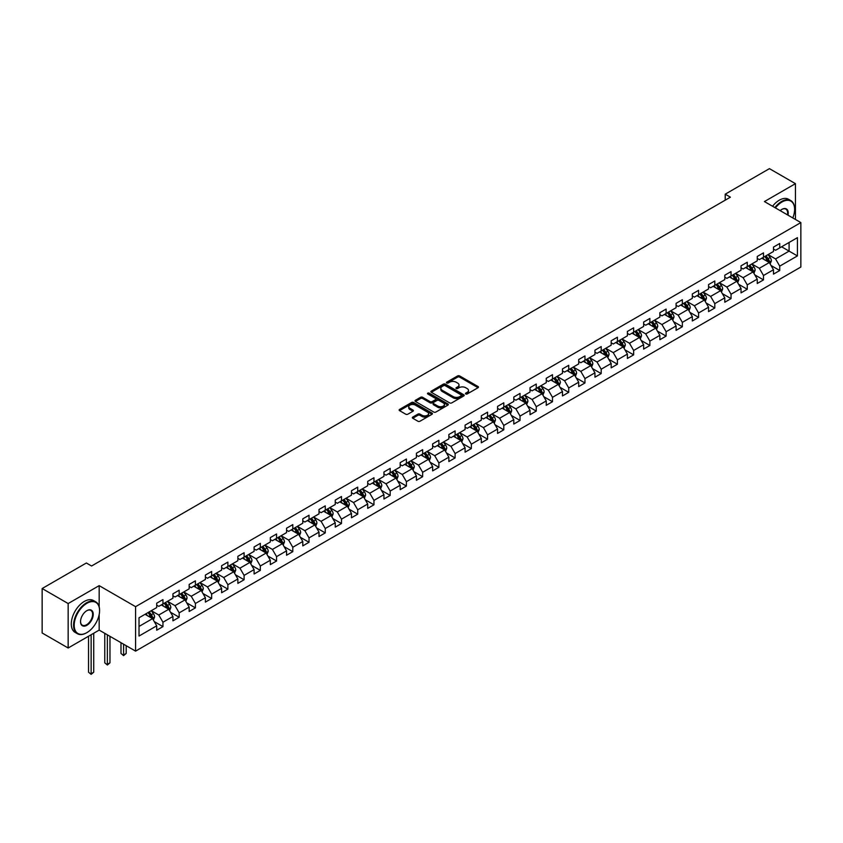 <?xml version="1.0" encoding="UTF-8"?>
<svg xmlns="http://www.w3.org/2000/svg" width="843" height="843" viewBox="0 0 843 843"><rect width="100%" height="100%" fill="white"/><g stroke="black" fill="none" stroke-linecap="round" stroke-linejoin="round"><path stroke-width="1.26" d="M465.747 393.976A1.012 0.58 0 0 0 467.18 393.976L478.034 387.717A1.444 0.832 0 0 0 478.455 387.127A1.444 0.832 0 0 0 478.034 386.537L459.646 375.925A1.444 0.832 0 0 0 457.601 375.925L446.748 382.185A1.012 0.58 0 0 0 448.181 383.017L449.582 382.206A4.626 2.666 0 0 1 456.126 382.206L457.654 383.091A4.626 2.666 0 0 1 459.014 384.977A4.626 2.666 0 0 1 457.654 386.863L456.253 387.675A1.012 0.58 0 0 0 457.686 388.497L459.087 387.685A4.626 2.666 0 0 1 465.621 387.685L467.148 388.57A4.626 2.666 0 0 1 468.508 390.457A4.626 2.666 0 0 1 467.148 392.343L465.747 393.154A1.012 0.58 0 0 0 465.747 393.976L465.747 393.154M412.775 417.074A1.444 0.832 0 0 0 412.343 417.664A1.444 0.832 0 0 0 412.775 418.254L417.928 421.237A1.444 0.832 0 0 0 419.972 421.237L432.016 414.282A1.444 0.832 0 0 0 432.448 413.692A1.444 0.832 0 0 0 432.016 413.102L413.639 402.49A1.444 0.832 0 0 0 411.595 402.49L399.54 409.445A1.444 0.832 0 0 0 399.118 410.035A1.444 0.832 0 0 0 399.54 410.625L405.778 414.219A1.444 0.832 0 0 0 407.812 414.219L412.975 411.247A1.444 0.832 0 0 0 413.397 410.657A1.444 0.832 0 0 0 412.975 410.067L409.888 408.275A3.867 2.234 0 0 1 408.75 406.705A3.867 2.234 0 0 1 411.142 404.64A3.867 2.234 0 0 1 415.346 405.125L427.454 412.111A3.867 2.234 0 0 1 428.581 413.692A3.867 2.234 0 0 1 426.2 415.747A3.867 2.234 0 0 1 421.985 415.262L419.972 414.103A1.444 0.832 0 0 0 417.928 414.103L412.775 417.074L412.775 418.254M99.168 585.643L68.157 603.546L42.15 588.53L42.15 632.988L68.157 648.004L99.168 630.1L135.586 651.123L135.586 606.675L99.168 585.643L99.168 606.749M795.444 219.454L795.444 183.658L764.432 201.561L800.85 222.584L135.586 606.675M795.444 183.658L769.427 168.642L725.212 194.175L725.212 200.181M42.15 588.53L86.365 562.998L91.571 566.001L730.407 197.178L725.212 194.175M449.688 402.901A1.444 0.832 0 0 0 451.732 402.901L463.787 395.936A1.444 0.832 0 0 0 464.208 395.356A1.444 0.832 0 0 0 463.787 394.766L445.399 384.145A1.444 0.832 0 0 0 443.355 384.145L431.31 391.11A1.444 0.832 0 0 0 430.878 391.7A1.444 0.832 0 0 0 431.31 392.29L449.688 402.901M428.191 394.197A1.012 0.58 0 0 1 429.213 394.345L447.886 405.125L435.852 412.069A1.444 0.832 0 0 1 433.808 412.069L415.43 401.458L420.583 398.497L420.583 397.295L415.43 400.277A1.444 0.832 0 0 0 414.998 400.868A1.444 0.832 0 0 0 415.43 401.458L415.43 400.277M420.583 398.497A1.444 0.832 0 0 1 422.628 398.497L422.628 397.295A1.444 0.832 0 0 0 420.583 397.295M422.628 397.295L430.078 401.605A1.444 0.832 0 0 0 432.122 401.605L435.546 399.624A1.444 0.832 0 0 0 435.968 399.034A1.444 0.832 0 0 0 435.546 398.444L427.78 393.966A1.012 0.58 0 0 1 429.213 393.144L447.907 403.934A1.444 0.832 0 0 1 448.328 404.524A1.444 0.832 0 0 1 447.907 405.114L447.907 403.934M135.586 651.123L800.85 267.031L800.85 222.584M154.258 621.597L162.952 626.612L162.952 622.229L172.931 616.465L172.931 620.848L179.18 617.245L179.18 612.861L189.169 607.097L189.169 611.481L195.407 607.877L195.407 603.493L205.397 597.719L205.397 602.102L211.635 598.498L211.635 594.115L221.625 588.351L221.625 592.734L227.873 589.131L227.873 584.747L237.863 578.983L237.863 583.367L244.101 579.763L244.101 575.379L254.091 569.605L254.091 573.999L260.329 570.384L260.329 566.001L270.318 560.237L270.318 564.62L276.567 561.016L276.567 556.633L286.557 550.869L286.557 555.252L292.795 551.649L292.795 547.265L302.785 541.491L302.785 545.885L309.023 542.281L309.023 537.887L319.012 532.123L319.012 536.506L325.261 532.902L325.261 528.519L335.251 522.755L335.251 527.138L341.489 523.535L341.489 519.151L351.478 513.387L351.478 517.771L357.717 514.167L357.717 509.783L367.706 504.009L367.706 508.392L373.955 504.788L373.955 500.405L383.944 494.641L383.944 499.024L390.183 495.421L390.183 491.037L400.172 485.273L400.172 489.657L406.41 486.053L406.41 481.669L416.4 475.895L416.4 480.289L422.649 476.685L422.649 472.291L432.638 466.527L432.638 470.91L438.876 467.307L438.876 462.923L448.866 457.159L448.866 461.542L455.104 457.939L455.104 453.555L465.094 447.791L465.094 452.175L471.342 448.571L471.342 444.187L481.321 438.413L481.321 442.796L487.57 439.192L487.57 434.809L497.56 429.045L497.56 433.428L503.798 429.825L503.798 425.441L513.787 419.677L513.787 424.061L520.036 420.457L520.036 416.073L530.015 410.299L530.015 414.693L536.264 411.078L536.264 406.695L546.253 400.931L546.253 405.314L552.492 401.711L552.492 397.327L562.481 391.563L562.481 395.947L568.719 392.343L568.719 387.959L578.709 382.185L578.709 386.579L584.958 382.975L584.958 378.581L594.947 372.817L594.947 377.2L601.185 373.597L601.185 369.213L611.175 363.449L611.175 367.833L617.413 364.229L617.413 359.845L627.403 354.081L627.403 358.465L633.651 354.861L633.651 350.477L643.641 344.703L643.641 349.086L649.879 345.482L649.879 341.099L659.869 335.335L659.869 339.718L666.107 336.115L666.107 331.731L676.097 325.967L676.097 330.351L682.345 326.747L682.345 322.363L692.335 316.589L692.335 320.983L698.573 317.379L698.573 312.985L708.563 307.221L708.563 311.604L714.801 308.001L714.801 303.617L724.79 297.853L724.79 302.237L731.039 298.633L731.039 294.249L741.029 288.485L741.029 292.869L747.267 289.265L747.267 284.881L757.256 279.107L757.256 283.49L763.495 279.887L763.495 275.503L773.484 269.739L773.484 274.123L779.733 270.519L779.733 266.135L797.415 255.924L797.415 237.663L789.09 242.468L789.09 251.119L797.415 255.924M162.952 626.612L156.703 630.216L156.703 625.833L139.021 636.043L139.021 617.782L156.703 607.571L156.703 603.188L162.952 599.584L162.952 603.967L172.931 598.203L172.931 593.82L179.18 590.216L179.18 594.6L189.169 588.835L189.169 584.441L195.407 580.838L195.407 585.232L205.397 579.457L205.397 575.074L211.635 571.47L211.635 575.853L221.625 570.089L221.625 565.706L227.873 562.102L227.873 566.485L237.863 560.721L237.863 556.338L244.101 552.723L244.101 557.118L254.091 551.343L254.091 546.959L260.329 543.356L260.329 547.739L270.318 541.975L270.318 537.592L276.567 533.988L276.567 538.371L286.557 532.607L286.557 528.224L292.795 524.62L292.795 529.004L302.785 523.229L302.785 518.845L309.023 515.242L309.023 519.625L319.012 513.861L319.012 509.478L325.261 505.874L325.261 510.257L335.251 504.493L335.251 500.11L341.489 496.506L341.489 500.89L351.478 495.126L351.478 490.731L357.717 487.128L357.717 491.522L367.706 485.747L367.706 481.364L373.955 477.76L373.955 482.143L383.944 476.379L383.944 471.996L390.183 468.392L390.183 472.775L400.172 467.011L400.172 462.628L406.41 459.024L406.41 463.408L416.4 457.633L416.4 453.249L422.649 449.646L422.649 454.029L432.638 448.265L432.638 443.882L438.876 440.278L438.876 444.661L448.866 438.897L448.866 434.514L455.104 430.91L455.104 435.294L465.094 429.53L465.094 425.135L471.342 421.532L471.342 425.915L481.321 420.151L481.321 415.768L487.57 412.164L487.57 416.547L497.56 410.783L497.56 406.4L503.798 402.796L503.798 407.18L513.787 401.416L513.787 397.032L520.036 393.418L520.036 397.812L530.015 392.037L530.015 387.654L536.264 384.05L536.264 388.433L546.253 382.669L546.253 378.286L552.492 374.682L552.492 379.065L562.481 373.301L562.481 368.918L568.719 365.314L568.719 369.698L578.709 363.923L578.709 359.539L584.958 355.936L584.958 360.319L594.947 354.555L594.947 350.172L601.185 346.568L601.185 350.951L611.175 345.187L611.175 340.804L617.413 337.2L617.413 341.584L627.403 335.82L627.403 331.425L633.651 327.822L633.651 332.216L643.641 326.441L643.641 322.058L649.879 318.454L649.879 322.837L659.869 317.073L659.869 312.69L666.107 309.086L666.107 313.47L676.097 307.706L676.097 303.322L682.345 299.718L682.345 304.102L692.335 298.327L692.335 293.944L698.573 290.34L698.573 294.723L708.563 288.959L708.563 284.576L714.801 280.972L714.801 285.356L724.79 279.591L724.79 275.208L731.039 271.604L731.039 275.988L741.029 270.224L741.029 265.83L747.267 262.226L747.267 266.609L757.256 260.845L757.256 256.462L763.495 252.858L763.495 257.241L773.484 251.477L773.484 247.094L779.733 243.49L779.733 247.874L797.415 237.663M161.287 604.926L168.769 609.257L158.79 615.021L151.297 610.701M156.703 605.169L158.79 606.37L162.952 603.967M158.79 615.021L162.952 622.229M168.769 609.257L172.931 616.465M177.515 595.558L185.007 599.879L175.017 605.653L167.525 601.322M172.931 595.801L175.017 597.002L179.18 594.6M175.017 605.653L179.18 612.861M185.007 599.879L189.169 607.097M193.742 586.191L201.235 590.511L191.245 596.275L183.753 591.955M189.169 586.433L191.245 587.634L195.407 585.232M191.245 596.275L195.407 603.493M201.235 590.511L205.397 597.719M209.97 576.812L217.462 581.143L207.483 586.907L199.991 582.587M205.397 577.055L207.483 578.256L211.635 575.853M207.483 586.907L211.635 594.115M217.462 581.143L221.625 588.351M226.209 567.444L233.701 571.775L223.711 577.539L216.219 573.208M221.625 567.687L223.711 568.888L227.873 566.485M223.711 577.539L227.873 584.747M233.701 571.775L237.863 578.983M242.436 558.077L249.928 562.397L239.939 568.171L232.447 563.841M237.863 558.319L239.939 559.52L244.101 557.118M239.939 568.171L244.101 575.379M249.928 562.397L254.091 569.605M258.664 548.709L266.156 553.029L256.167 558.793L248.685 554.473M254.091 548.941L256.167 550.142L260.329 547.739M256.167 558.793L260.329 566.001M266.156 553.029L270.318 560.237M274.902 539.33L282.394 543.661L272.405 549.425L264.913 545.105M270.318 539.573L272.405 540.774L276.567 538.371M272.405 549.425L276.567 556.633M282.394 543.661L286.557 550.869M291.13 529.962L298.622 534.283L288.633 540.057L281.14 535.726M286.557 530.205L288.633 531.406L292.795 529.004M288.633 540.057L292.795 547.265M298.622 534.283L302.785 541.491M307.358 520.595L314.85 524.915L304.86 530.679L297.368 526.359M302.785 520.826L304.86 522.028L309.023 519.625M304.86 530.679L309.023 537.887M314.85 524.915L319.012 532.123M323.596 511.216L331.088 515.547L321.099 521.311L313.607 516.991M319.012 511.459L321.099 512.66L325.261 510.257M321.099 521.311L325.261 528.519M331.088 515.547L335.251 522.755M339.824 501.848L347.316 506.179L337.326 511.943L329.834 507.612M335.251 502.091L337.326 503.292L341.489 500.89M337.326 511.943L341.489 519.151M347.316 506.179L351.478 513.387M356.052 492.481L363.544 496.801L353.554 502.565L346.062 498.245M351.478 492.723L353.554 493.924L357.717 491.522M353.554 502.565L357.717 509.783M363.544 496.801L367.706 504.009M372.29 483.102L379.782 487.433L369.792 493.197L362.3 488.877M367.706 483.345L369.792 484.546L373.955 482.143M369.792 493.197L373.955 500.405M379.782 487.433L383.944 494.641M388.518 473.734L396.01 478.065L386.02 483.829L378.528 479.498M383.944 473.977L386.02 475.178L390.183 472.775M386.02 483.829L390.183 491.037M396.01 478.065L400.172 485.273M404.745 464.367L412.238 468.687L402.248 474.461L394.756 470.131M400.172 464.609L402.248 465.81L406.41 463.408M402.248 474.461L406.41 481.669M412.238 468.687L416.4 475.895M420.984 454.999L428.476 459.319L418.486 465.083L410.994 460.763M416.4 455.231L418.486 456.432L422.649 454.029M418.486 465.083L422.649 472.291M428.476 459.319L432.638 466.527M437.211 445.62L444.704 449.951L434.714 455.715L427.222 451.395M432.638 445.863L434.714 447.064L438.876 444.661M434.714 455.715L438.876 462.923M444.704 449.951L448.866 457.159M453.439 436.252L460.931 440.573L450.942 446.347L443.45 442.017M448.866 436.495L450.942 437.696L455.104 435.294M450.942 446.347L455.104 453.555M460.931 440.573L465.094 447.791M469.677 426.885L477.17 431.205L467.18 436.969L459.688 432.649M465.094 427.127L467.18 428.328L471.342 425.915M467.18 436.969L471.342 444.187M477.17 431.205L481.321 438.413M485.905 417.506L493.397 421.837L483.408 427.601L475.916 423.281M481.321 417.749L483.408 418.95L487.57 416.547M483.408 427.601L487.57 434.809M493.397 421.837L497.56 429.045M502.133 408.138L509.625 412.469L499.636 418.233L492.143 413.902M497.56 408.381L499.636 409.582L503.798 407.18M499.636 418.233L503.798 425.441M509.625 412.469L513.787 419.677M518.371 398.771L525.853 403.091L515.874 408.866L508.382 404.535M513.787 399.013L515.874 400.214L520.036 397.812M515.874 408.866L520.036 416.073M525.853 403.091L530.015 410.299M534.599 389.403L542.091 393.723L532.102 399.487L524.609 395.167M530.015 389.635L532.102 390.836L536.264 388.433M532.102 399.487L536.264 406.695M542.091 393.723L546.253 400.931M550.827 380.024L558.319 384.355L548.329 390.119L540.837 385.799M546.253 380.267L548.329 381.468L552.492 379.065M548.329 390.119L552.492 397.327M558.319 384.355L562.481 391.563M567.054 370.657L574.547 374.977L564.568 380.751L557.075 376.421M562.481 370.899L564.568 372.1L568.719 369.698M564.568 380.751L568.719 387.959M574.547 374.977L578.709 382.185M583.293 361.289L590.785 365.609L580.795 371.373L573.303 367.053M578.709 361.521L580.795 362.722L584.958 360.319M580.795 371.373L584.958 378.581M590.785 365.609L594.947 372.817M599.521 351.91L607.013 356.241L597.023 362.005L589.531 357.685M594.947 352.153L597.023 353.354L601.185 350.951M597.023 362.005L601.185 369.213M607.013 356.241L611.175 363.449M615.748 342.543L623.24 346.873L613.251 352.637L605.769 348.307M611.175 342.785L613.251 343.986L617.413 341.584M613.251 352.637L617.413 359.845M623.24 346.873L627.403 354.081M631.987 333.175L639.479 337.495L629.489 343.259L621.997 338.939M627.403 333.417L629.489 334.618L633.651 332.216M629.489 343.259L633.651 350.477M639.479 337.495L643.641 344.703M648.214 323.796L655.706 328.127L645.717 333.891L638.225 329.571M643.641 324.039L645.717 325.24L649.879 322.837M645.717 333.891L649.879 341.099M655.706 328.127L659.869 335.335M664.442 314.428L671.934 318.759L661.945 324.523L654.453 320.192M659.869 314.671L661.945 315.872L666.107 313.47M661.945 324.523L666.107 331.731M671.934 318.759L676.097 325.967M680.68 305.061L688.173 309.381L678.183 315.156L670.691 310.825M676.097 305.303L678.183 306.504L682.345 304.102M678.183 315.156L682.345 322.363M688.173 309.381L692.335 316.589M696.908 295.693L704.4 300.013L694.411 305.777L686.919 301.457M692.335 295.925L694.411 297.126L698.573 294.723M694.411 305.777L698.573 312.985M704.4 300.013L708.563 307.221M713.136 286.314L720.628 290.645L710.638 296.409L703.146 292.089M708.563 286.557L710.638 287.758L714.801 285.356M710.638 296.409L714.801 303.617M720.628 290.645L724.79 297.853M729.374 276.947L736.866 281.267L726.877 287.041L719.385 282.711M724.79 277.189L726.877 278.39L731.039 275.988M726.877 287.041L731.039 294.249M736.866 281.267L741.029 288.485M745.602 267.579L753.094 271.899L743.105 277.663L735.612 273.343M741.029 267.821L743.105 269.022L747.267 266.609M743.105 277.663L747.267 284.881M753.094 271.899L757.256 279.107M761.83 258.2L769.322 262.531L759.332 268.295L751.84 263.975M757.256 258.443L759.332 259.644L763.495 257.241M759.332 268.295L763.495 275.503M769.322 262.531L773.484 269.739M781.598 246.788L789.09 251.119L775.571 258.927L768.078 254.597M773.484 249.075L775.571 250.276L779.733 247.874M775.571 258.927L779.733 266.135M68.157 603.546L68.157 648.004M139.021 626.433L152.541 618.625L145.049 614.305M152.541 618.625L156.703 625.833M771.039 265.503L779.733 270.519M754.812 274.871L763.495 279.887M738.584 284.249L747.267 289.265M722.346 293.617L731.039 298.633M706.118 302.985L714.801 308.001M689.89 312.363L698.573 317.379M673.652 321.731L682.345 326.747M657.424 331.099L666.107 336.115M641.196 340.467L649.879 345.482M624.958 349.845L633.651 354.861M608.73 359.213L617.413 364.229M592.503 368.581L601.185 373.597M576.264 377.959L584.958 382.975M560.037 387.327L568.719 392.343M543.809 396.695L552.492 401.711M527.57 406.063L536.264 411.078M511.343 415.441L520.036 420.457M495.115 424.809L503.798 429.825M478.877 434.177L487.57 439.192M462.649 443.555L471.342 448.571M446.421 452.923L455.104 457.939M430.183 462.291L438.876 467.307M413.955 471.669L422.649 476.685M397.727 481.037L406.41 486.053M381.5 490.405L390.183 495.421M365.261 499.773L373.955 504.788M349.034 509.151L357.717 514.167M332.806 518.519L341.489 523.535M316.568 527.887L325.261 532.902M300.34 537.265L309.023 542.281M284.112 546.633L292.795 551.649M267.874 556.001L276.567 561.016M251.646 565.368L260.329 570.384M235.418 574.747L244.101 579.763M219.18 584.115L227.873 589.131M202.952 593.483L211.635 598.498M186.724 602.861L195.407 607.877M170.486 612.229L179.18 617.245M99.168 630.1L99.168 614.6M466.147 394.124L467.148 393.544A4.626 2.666 0 0 0 468.508 391.658L468.508 390.457M459.014 384.977L459.014 386.178A4.626 2.666 0 0 1 457.654 388.065L456.653 388.644M478.034 386.537L478.034 387.717L459.646 377.127A1.444 0.832 0 0 0 457.601 377.127L447.159 383.154M463.766 395.957L445.399 385.346A1.444 0.832 0 0 0 443.355 385.346L431.321 392.301L431.31 391.11M461.226 395.767A1.012 0.58 0 0 0 461.226 394.935L445.093 385.62A1.012 0.58 0 0 0 443.66 385.62L442.185 386.473A4.626 2.666 0 0 0 440.826 388.36A4.626 2.666 0 0 0 442.185 390.246L453.207 396.621A4.626 2.666 0 0 0 459.751 396.621L461.226 395.767L461.226 396.969A1.012 0.58 0 0 0 461.521 396.558L461.521 395.356M440.826 388.36L440.826 389.561A4.626 2.666 0 0 0 442.185 391.458L442.185 390.246M461.226 396.969L459.751 397.822A4.626 2.666 0 0 1 453.207 397.822L442.185 391.458M422.628 398.497L430.078 402.806A1.444 0.832 0 0 0 432.122 402.806L435.546 400.825A1.444 0.832 0 0 0 435.968 400.235L435.968 399.034M437.812 406.063A3.867 2.234 0 0 0 442.027 406.547A3.867 2.234 0 0 0 444.409 404.492A3.867 2.234 0 0 0 443.281 402.912L439.013 400.457A1.444 0.832 0 0 0 436.969 400.457L433.555 402.427A1.444 0.832 0 0 0 433.133 403.017A1.444 0.832 0 0 0 433.555 403.607L437.812 406.063L437.812 407.274A3.867 2.234 0 0 0 442.027 407.749A3.867 2.234 0 0 0 444.409 405.694L444.409 404.492M433.133 403.017L433.133 404.219A1.444 0.832 0 0 0 433.555 404.809L433.555 403.607M437.812 407.274L433.555 404.809M428.581 413.692L428.581 414.893A3.867 2.234 0 0 1 426.2 416.948A3.867 2.234 0 0 1 421.985 416.463L419.972 415.304A1.444 0.832 0 0 0 417.928 415.304L412.785 418.265M408.75 406.705L408.75 407.907A3.867 2.234 0 0 0 409.888 409.477L409.888 408.275M412.954 411.258L409.888 409.477M432.006 414.292L413.639 403.692A1.444 0.832 0 0 0 411.595 403.692L399.561 410.636M770.144 263.954L771.387 260.835A3.899 2.255 -120 0 0 770.144 257.515L767.994 254.649M764.253 259.602L762.789 257.652M764.77 256.514L766.919 259.381A3.899 2.255 60 0 1 768.026 261.72L769.28 261.003A3.899 2.255 -120 0 0 768.163 258.653L766.013 255.787M765.044 256.356L767.425 259.539A1.992 1.149 60 0 1 767.783 260.139L769.28 261.003M792.799 217.937A17.956 10.369 120 0 0 794.612 209.37A17.956 10.369 120 0 0 781.914 202.035A17.956 10.369 120 0 0 775.391 207.884M774.854 207.578A18.388 10.622 -60 0 1 781.598 201.498A18.388 10.622 -60 0 1 790.797 200.592A18.388 10.622 -60 0 1 794.612 209.011A18.388 10.622 -60 0 1 794.601 209.19M780.175 210.645A8.978 5.184 -60 0 1 781.914 209.37L781.914 209.37A8.978 5.184 -60 0 1 788.015 215.176M772.567 206.25A18.388 10.622 -60 0 1 779.311 200.181A18.388 10.622 -60 0 1 788.511 199.264L790.797 200.592M787.457 214.849A8.535 4.932 120 0 0 785.866 209.127A8.535 4.932 120 0 0 781.756 209.464M86.576 632.798L86.892 632.619A17.956 10.369 120 0 0 99.579 610.638A17.956 10.369 120 0 0 86.892 603.303A17.956 10.369 120 0 0 74.195 625.295A17.956 10.369 120 0 0 86.892 632.619L86.576 632.798A18.388 10.622 -60 0 1 77.377 633.715A18.388 10.622 -60 0 1 74.563 618.973A18.388 10.622 -60 0 1 86.576 602.766A18.388 10.622 -60 0 1 95.775 601.86A18.388 10.622 -60 0 1 99.579 610.279A18.388 10.622 -60 0 1 99.579 610.458M86.892 625.295A8.978 5.184 -60 0 1 80.538 621.628A8.978 5.184 -60 0 1 86.892 610.638L86.892 610.638A8.978 5.184 -60 0 1 93.236 614.305A8.978 5.184 -60 0 1 86.892 625.295M80.549 621.449A8.535 4.932 120 0 0 82.308 625.179A8.535 4.932 120 0 0 86.576 624.758A8.535 4.932 120 0 0 92.15 617.234A8.535 4.932 120 0 0 90.844 610.395A8.535 4.932 120 0 0 86.734 610.732M77.377 633.715L75.09 632.387A18.388 10.622 -60 0 1 72.277 617.656A18.388 10.622 -60 0 1 84.289 601.449A18.388 10.622 -60 0 1 93.489 600.532L95.775 601.86M753.916 273.322L755.149 270.203A3.899 2.255 -120 0 0 753.905 266.883L751.756 264.017M748.015 268.97L746.561 267.02M748.531 265.882L750.681 268.748A3.899 2.255 60 0 1 751.798 271.098L753.052 270.371A3.899 2.255 -120 0 0 751.935 268.032L749.785 265.166M748.805 265.724L751.187 268.906A1.992 1.149 60 0 1 751.556 269.507L753.052 270.371M737.688 282.7L738.921 279.581A3.899 2.255 -120 0 0 737.678 276.262L735.528 273.395M731.787 278.338L730.323 276.399M732.304 275.25L734.453 278.116A3.899 2.255 60 0 1 735.57 280.466L736.814 279.739A3.899 2.255 -120 0 0 735.697 277.4L733.558 274.533M732.578 275.092L734.959 278.274A1.992 1.149 60 0 1 735.317 278.875L736.814 279.739M721.45 292.068L722.693 288.949A3.899 2.255 -120 0 0 721.45 285.629L719.3 282.763M715.559 287.716L714.095 285.766M716.076 284.628L718.225 287.495A3.899 2.255 60 0 1 719.332 289.834L720.586 289.117A3.899 2.255 -120 0 0 719.469 286.768L717.319 283.901M716.35 284.47L718.731 287.642A1.992 1.149 60 0 1 719.09 288.253L720.586 289.117M705.222 301.436L706.455 298.317A3.899 2.255 -120 0 0 705.212 294.997L703.073 292.131M699.321 297.084L697.867 295.134M699.838 293.996L701.987 296.862A3.899 2.255 60 0 1 703.104 299.202L704.358 298.485A3.899 2.255 -120 0 0 703.241 296.135L701.091 293.269M700.111 293.838L702.493 297.021A1.992 1.149 60 0 1 702.862 297.621L704.358 298.485M688.994 310.804L690.227 307.695A3.899 2.255 -120 0 0 688.984 304.365L686.834 301.499M683.093 306.452L681.639 304.502M683.61 303.364L685.759 306.23A3.899 2.255 60 0 1 686.876 308.58L688.12 307.853A3.899 2.255 -120 0 0 687.003 305.514L684.864 302.648M683.884 303.206L686.265 306.388A1.992 1.149 60 0 1 686.624 306.989L688.12 307.853M672.756 320.182L674 317.063A3.899 2.255 -120 0 0 672.756 313.744L670.606 310.877M666.866 315.83L665.401 313.881M667.382 312.732L669.532 315.598A3.899 2.255 60 0 1 670.649 317.948L671.892 317.231A3.899 2.255 -120 0 0 670.775 314.882L668.625 312.015M667.656 312.584L670.037 315.756A1.992 1.149 60 0 1 670.396 316.367L671.892 317.231M656.528 329.55L657.761 326.431A3.899 2.255 -120 0 0 656.518 323.111L654.379 320.245M650.627 325.198L649.173 323.248M651.144 322.11L653.293 324.976A3.899 2.255 60 0 1 654.41 327.316L655.664 326.599A3.899 2.255 -120 0 0 654.547 324.249L652.398 321.383M651.418 321.952L653.799 325.135A1.992 1.149 60 0 1 654.168 325.735L655.664 326.599M640.301 338.918L641.534 335.799A3.899 2.255 -120 0 0 640.29 332.479L638.14 329.613M634.4 334.566L632.945 332.616M634.916 331.478L637.066 334.344A3.899 2.255 60 0 1 638.183 336.694L639.426 335.967A3.899 2.255 -120 0 0 638.309 333.628L636.17 330.762M635.19 331.32L637.571 334.502A1.992 1.149 60 0 1 637.93 335.103L639.426 335.967M624.062 348.296L625.306 345.177A3.899 2.255 -120 0 0 624.062 341.858L621.913 338.991M618.172 343.933L616.707 341.995M618.688 340.846L620.838 343.712A3.899 2.255 60 0 1 621.955 346.062L623.198 345.345A3.899 2.255 -120 0 0 622.081 342.996L619.932 340.129M618.962 340.688L621.344 343.87A1.992 1.149 60 0 1 621.702 344.471L623.198 345.345M607.835 357.664L609.078 354.545A3.899 2.255 -120 0 0 607.824 351.225L605.685 348.359M601.934 353.312L600.479 351.362M602.46 350.224L604.6 353.091A3.899 2.255 60 0 1 605.717 355.43L606.971 354.713A3.899 2.255 -120 0 0 605.854 352.363L603.704 349.497M602.724 350.066L605.105 353.249A1.992 1.149 60 0 1 605.474 353.849L606.971 354.713M591.607 367.032L592.84 363.913A3.899 2.255 -120 0 0 591.596 360.593L589.447 357.727M585.706 362.68L584.252 360.73M586.222 359.592L588.372 362.458A3.899 2.255 60 0 1 589.489 364.808L590.732 364.081A3.899 2.255 -120 0 0 589.626 361.742L587.476 358.876M586.496 359.434L588.878 362.616A1.992 1.149 60 0 1 589.236 363.217L590.732 364.081M575.369 376.41L576.612 373.291A3.899 2.255 -120 0 0 575.369 369.972L573.219 367.095M569.478 372.048L568.013 370.109M569.994 368.96L572.144 371.826A3.899 2.255 60 0 1 573.261 374.176L574.505 373.449A3.899 2.255 -120 0 0 573.388 371.11L571.238 368.243M570.268 368.802L572.65 371.984A1.992 1.149 60 0 1 573.008 372.585L574.505 373.449M559.141 385.778L560.384 382.659A3.899 2.255 -120 0 0 559.13 379.339L556.991 376.473M553.24 381.426L551.786 379.476M553.767 378.328L555.906 381.205A3.899 2.255 60 0 1 557.023 383.544L558.277 382.827A3.899 2.255 -120 0 0 557.16 380.478L555.01 377.611M554.03 378.18L556.412 381.352A1.992 1.149 60 0 1 556.78 381.963L558.277 382.827M542.913 395.146L544.146 392.027A3.899 2.255 -120 0 0 542.903 388.707L540.753 385.841M537.012 390.794L535.558 388.844M537.528 387.706L539.678 390.572A3.899 2.255 60 0 1 540.795 392.912L542.038 392.195A3.899 2.255 -120 0 0 540.932 389.845L538.782 386.979M537.802 387.548L540.184 390.731A1.992 1.149 60 0 1 540.542 391.331L542.038 392.195M526.675 404.514L527.918 401.405A3.899 2.255 -120 0 0 526.675 398.075L524.525 395.209M520.784 400.162L519.32 398.212M521.301 397.074L523.45 399.94A3.899 2.255 60 0 1 524.567 402.29L525.811 401.563A3.899 2.255 -120 0 0 524.694 399.224L522.544 396.358M521.575 396.916L523.956 400.098A1.992 1.149 60 0 1 524.314 400.699L525.811 401.563M510.447 413.892L511.69 410.773A3.899 2.255 -120 0 0 510.447 407.454L508.297 404.587M504.546 409.529L503.092 407.591M505.073 406.442L507.212 409.308A3.899 2.255 60 0 1 508.329 411.658L509.583 410.941A3.899 2.255 -120 0 0 508.466 408.592L506.316 405.725M505.336 406.284L507.718 409.466A1.992 1.149 60 0 1 508.087 410.077L509.583 410.941M494.219 423.26L495.452 420.141A3.899 2.255 -120 0 0 494.209 416.821L492.059 413.955M488.318 418.908L486.864 416.958M488.835 415.82L490.984 418.686A3.899 2.255 60 0 1 492.101 421.026L493.355 420.309A3.899 2.255 -120 0 0 492.238 417.959L490.089 415.093M489.109 415.662L491.49 418.845A1.992 1.149 60 0 1 491.848 419.445L493.355 420.309M477.992 432.628L479.224 429.509A3.899 2.255 -120 0 0 477.981 426.189L475.831 423.323M472.091 428.276L470.626 426.326M472.607 425.188L474.757 428.054A3.899 2.255 60 0 1 475.874 430.404L477.117 429.677A3.899 2.255 -120 0 0 476 427.338L473.85 424.472M472.881 425.03L475.262 428.212A1.992 1.149 60 0 1 475.621 428.813L477.117 429.677M461.753 442.006L462.997 438.887A3.899 2.255 -120 0 0 461.753 435.568L459.604 432.701M455.863 437.643L454.398 435.705M456.379 434.556L458.518 437.422A3.899 2.255 60 0 1 459.635 439.772L460.889 439.045A3.899 2.255 -120 0 0 459.772 436.706L457.623 433.839M456.643 434.398L459.035 437.58A1.992 1.149 60 0 1 459.393 438.181L460.889 439.045M445.526 451.374L446.758 448.255A3.899 2.255 -120 0 0 445.515 444.935L443.365 442.069M439.624 447.022L438.17 445.072M440.141 443.934L442.29 446.801A3.899 2.255 60 0 1 443.407 449.14L444.661 448.423A3.899 2.255 -120 0 0 443.544 446.073L441.395 443.207M440.415 443.776L442.796 446.948A1.992 1.149 60 0 1 443.155 447.559L444.661 448.423M429.298 460.742L430.531 457.623A3.899 2.255 -120 0 0 429.287 454.303L427.138 451.437M423.397 456.39L421.932 454.44M423.913 453.302L426.063 456.168A3.899 2.255 60 0 1 427.18 458.508L428.423 457.791A3.899 2.255 -120 0 0 427.306 455.441L425.167 452.575M424.187 453.144L426.569 456.326A1.992 1.149 60 0 1 426.927 456.927L428.423 457.791M413.059 470.109L414.303 467.001A3.899 2.255 -120 0 0 413.059 463.671L410.91 460.805M407.169 465.757L405.704 463.808M407.685 462.67L409.835 465.536A3.899 2.255 60 0 1 410.941 467.886L412.195 467.159A3.899 2.255 -120 0 0 411.078 464.82L408.929 461.953M407.959 462.512L410.341 465.694A1.992 1.149 60 0 1 410.699 466.295L412.195 467.159M396.832 479.488L398.065 476.369A3.899 2.255 -120 0 0 396.821 473.049L394.672 470.183M390.931 475.136L389.477 473.186M391.447 472.038L393.597 474.904A3.899 2.255 60 0 1 394.714 477.254L395.968 476.537A3.899 2.255 -120 0 0 394.851 474.188L392.701 471.321M391.721 471.89L394.102 475.062A1.992 1.149 60 0 1 394.471 475.673L395.968 476.537M380.604 488.856L381.837 485.737A3.899 2.255 -120 0 0 380.593 482.417L378.444 479.551M374.703 484.504L373.238 482.554M375.219 481.416L377.369 484.282A3.899 2.255 60 0 1 378.486 486.622L379.729 485.905A3.899 2.255 -120 0 0 378.612 483.555L376.473 480.689M375.493 481.258L377.875 484.44A1.992 1.149 60 0 1 378.233 485.041L379.729 485.905M364.366 498.224L365.609 495.104A3.899 2.255 -120 0 0 364.366 491.785L362.216 488.919M358.475 493.872L357.01 491.922M358.992 490.784L361.141 493.65A3.899 2.255 60 0 1 362.248 496L363.502 495.273A3.899 2.255 -120 0 0 362.385 492.934L360.235 490.068M359.266 490.626L361.647 493.808A1.992 1.149 60 0 1 362.005 494.409L363.502 495.273M348.138 507.602L349.371 504.483A3.899 2.255 -120 0 0 348.127 501.163L345.988 498.297M342.237 503.239L340.783 501.3M342.753 500.152L344.903 503.018A3.899 2.255 60 0 1 346.02 505.368L347.274 504.651A3.899 2.255 -120 0 0 346.157 502.302L344.007 499.435M343.027 499.994L345.409 503.176A1.992 1.149 60 0 1 345.778 503.787L347.274 504.651M331.91 516.97L333.143 513.851A3.899 2.255 -120 0 0 331.9 510.531L329.75 507.665M326.009 512.618L324.555 510.668M326.526 509.53L328.675 512.396A3.899 2.255 60 0 1 329.792 514.736L331.036 514.019A3.899 2.255 -120 0 0 329.919 511.669L327.779 508.803M326.799 509.372L329.181 512.555A1.992 1.149 60 0 1 329.539 513.155L331.036 514.019M315.672 526.338L316.915 523.218A3.899 2.255 -120 0 0 315.672 519.899L313.522 517.033M309.781 521.986L308.317 520.036M310.298 518.898L312.447 521.764A3.899 2.255 60 0 1 313.564 524.114L314.808 523.387A3.899 2.255 -120 0 0 313.691 521.048L311.541 518.182M310.572 518.74L312.953 521.922A1.992 1.149 60 0 1 313.311 522.523L314.808 523.387M299.444 535.716L300.677 532.597A3.899 2.255 -120 0 0 299.434 529.278L297.294 526.401M293.543 531.353L292.089 529.415M294.059 528.266L296.209 531.132A3.899 2.255 60 0 1 297.326 533.482L298.58 532.755A3.899 2.255 -120 0 0 297.463 530.416L295.313 527.549M294.333 528.108L296.715 531.29A1.992 1.149 60 0 1 297.084 531.891L298.58 532.755M283.216 545.084L284.449 541.965A3.899 2.255 -120 0 0 283.206 538.645L281.056 535.779M277.315 540.732L275.861 538.782M277.832 537.644L279.981 540.511A3.899 2.255 60 0 1 281.098 542.85L282.342 542.133A3.899 2.255 -120 0 0 281.225 539.783L279.086 536.917M278.106 537.486L280.487 540.658A1.992 1.149 60 0 1 280.845 541.269L282.342 542.133M266.978 554.452L268.222 551.333A3.899 2.255 -120 0 0 266.978 548.013L264.828 545.147M261.088 550.1L259.623 548.15M261.604 547.012L263.754 549.878A3.899 2.255 60 0 1 264.871 552.218L266.114 551.501A3.899 2.255 -120 0 0 264.997 549.151L262.847 546.285M261.878 546.854L264.259 550.036A1.992 1.149 60 0 1 264.618 550.637L266.114 551.501M250.75 563.819L251.994 560.711A3.899 2.255 -120 0 0 250.74 557.381L248.601 554.515M244.849 559.467L243.395 557.518M245.376 556.38L247.515 559.246A3.899 2.255 60 0 1 248.632 561.596L249.886 560.869A3.899 2.255 -120 0 0 248.769 558.53L246.62 555.663M245.64 556.222L248.021 559.404A1.992 1.149 60 0 1 248.39 560.005L249.886 560.869M234.523 573.198L235.755 570.079A3.899 2.255 -120 0 0 234.512 566.759L232.362 563.893M228.622 568.835L227.167 566.896M229.138 565.748L231.288 568.614A3.899 2.255 60 0 1 232.405 570.964L233.648 570.247A3.899 2.255 -120 0 0 232.542 567.897L230.392 565.031M229.412 565.6L231.793 568.772A1.992 1.149 60 0 1 232.152 569.383L233.648 570.247M218.284 582.566L219.528 579.447A3.899 2.255 -120 0 0 218.284 576.127L216.135 573.261M212.394 578.214L210.929 576.264M212.91 575.126L215.06 577.992A3.899 2.255 60 0 1 216.177 580.332L217.42 579.615A3.899 2.255 -120 0 0 216.303 577.265L214.154 574.399M213.184 574.968L215.566 578.15A1.992 1.149 60 0 1 215.924 578.751L217.42 579.615M202.057 591.934L203.3 588.814A3.899 2.255 -120 0 0 202.046 585.495L199.907 582.629M196.156 587.582L194.701 585.632M196.682 584.494L198.822 587.36A3.899 2.255 60 0 1 199.939 589.71L201.192 588.983A3.899 2.255 -120 0 0 200.076 586.644L197.926 583.778M196.946 584.336L199.327 587.518A1.992 1.149 60 0 1 199.696 588.119L201.192 588.983M185.829 601.312L187.062 598.193A3.899 2.255 -120 0 0 185.818 594.873L183.669 592.007M179.928 596.949L178.474 595.01M180.444 593.862L182.594 596.728A3.899 2.255 60 0 1 183.711 599.078L184.954 598.351A3.899 2.255 -120 0 0 183.848 596.012L181.698 593.145M180.718 593.704L183.1 596.886A1.992 1.149 60 0 1 183.458 597.487L184.954 598.351M123.594 644.2L123.594 654.958L126.197 653.451L126.197 645.706M126.197 653.451L123.594 655.622L120.992 653.451L120.992 642.703M120.992 653.451L123.594 655.622M169.591 610.68L170.834 607.561A3.899 2.255 -120 0 0 169.591 604.241L167.441 601.375M163.7 606.328L162.235 604.378M164.216 603.24L166.366 606.106A3.899 2.255 60 0 1 167.483 608.446L168.726 607.729A3.899 2.255 -120 0 0 167.609 605.379L165.46 602.513M164.49 603.082L166.872 606.254A1.992 1.149 60 0 1 167.23 606.865L168.726 607.729M107.367 634.832L107.367 664.326L109.969 662.83L109.969 636.339M109.969 662.83L107.367 664.99L104.764 662.83L104.764 633.335M104.764 662.83L107.367 664.99M153.363 620.048L154.606 616.928A3.899 2.255 -120 0 0 153.363 613.609L151.213 610.743M147.462 615.696L146.008 613.746M147.989 612.608L150.128 615.474A3.899 2.255 60 0 1 151.245 617.814L152.499 617.097A3.899 2.255 -120 0 0 151.382 614.747L149.232 611.881M148.252 612.45L150.634 615.632A1.992 1.149 60 0 1 151.002 616.233L152.499 617.097M91.139 634.737L91.139 673.705L93.731 672.198L93.731 633.23M93.731 672.198L91.139 674.358L88.536 672.198L88.536 636.244M88.536 672.198L91.139 674.358M467.148 393.544L467.148 392.343M456.253 388.497L456.253 387.675M457.654 388.065L457.654 386.863M446.748 383.017L446.748 382.185M457.601 377.127L457.601 375.925M459.646 377.127L459.646 375.925M443.355 385.346L443.355 384.145M445.399 385.346L445.399 384.145M463.787 395.936L463.787 394.766M453.207 397.822L453.207 396.621M459.751 397.822L459.751 396.621M430.078 402.806L430.078 401.605M432.122 402.806L432.122 401.605M435.546 400.825L435.546 399.624M429.213 394.345L429.213 393.144M417.928 415.304L417.928 414.103M419.972 415.304L419.972 414.103M421.985 416.463L421.985 415.262M412.975 411.247L412.975 410.067M399.54 410.625L399.54 409.445M411.595 403.692L411.595 402.49M413.639 403.692L413.639 402.49M432.016 414.282L432.016 413.102M768.942 262.31L771.356 260.909M768.163 258.653L770.144 257.515M765.391 260.255L766.919 259.381M752.704 271.678L755.128 270.287M751.935 268.032L753.905 266.883M749.153 269.634L750.681 268.748M736.476 281.046L738.9 279.655M735.697 277.4L737.678 276.262M732.925 279.001L734.453 278.116M720.249 290.424L722.662 289.023M719.469 286.768L721.45 285.629M716.698 288.369L718.225 287.495M704.01 299.792L706.434 298.39M703.241 296.135L705.212 294.997M700.47 297.737L701.987 296.862M687.783 309.16L690.206 307.769M687.003 305.514L688.984 304.365M684.231 307.115L685.759 306.23M671.555 318.538L673.968 317.137M670.775 314.882L672.756 313.744M668.004 316.483L669.532 315.598M655.317 327.906L657.74 326.504M654.547 324.249L656.518 323.111M651.776 325.851L653.293 324.976M639.089 337.274L641.512 335.883M638.309 333.628L640.29 332.479M635.538 335.229L637.066 334.344M622.861 346.642L625.274 345.251M622.081 342.996L624.062 341.858M619.31 344.597L620.838 343.712M606.633 356.02L609.046 354.618M605.854 352.363L607.824 351.225M603.082 353.965L604.6 353.091M590.395 365.388L592.819 363.986M589.626 361.742L591.596 360.593M586.844 363.344L588.372 362.458M574.167 374.756L576.58 373.365M573.388 371.11L575.369 369.972M570.616 372.711L572.144 371.826M557.94 384.134L560.353 382.733M557.16 380.478L559.13 379.339M554.388 382.079L555.906 381.205M541.701 393.502L544.125 392.1M540.932 389.845L542.903 388.707M538.15 391.447L539.678 390.572M525.474 402.87L527.887 401.479M524.694 399.224L526.675 398.075M521.922 400.825L523.45 399.94M509.246 412.238L511.659 410.847M508.466 408.592L510.447 407.454M505.695 410.193L507.212 409.308M493.007 421.616L495.431 420.214M492.238 417.959L494.209 416.821M489.456 419.561L490.984 418.686M476.78 430.984L479.203 429.593M476 427.338L477.981 426.189M473.229 428.939L474.757 428.054M460.552 440.352L462.965 438.961M459.772 436.706L461.753 435.568M457.001 438.307L458.518 437.422M444.314 449.73L446.737 448.328M443.544 446.073L445.515 444.935M440.763 447.675L442.29 446.801M428.086 459.098L430.51 457.696M427.306 455.441L429.287 454.303M424.535 457.043L426.063 456.168M411.858 468.466L414.271 467.075M411.078 464.82L413.059 463.671M408.307 466.421L409.835 465.536M395.62 477.844L398.044 476.443M394.851 474.188L396.821 473.049M392.069 475.789L393.597 474.904M379.392 487.212L381.816 485.81M378.612 483.555L380.593 482.417M375.841 485.157L377.369 484.282M363.164 496.58L365.577 495.189M362.385 492.934L364.366 491.785M359.613 494.535L361.141 493.65M346.926 505.948L349.35 504.557M346.157 502.302L348.127 501.163M343.386 503.903L344.903 503.018M330.698 515.326L333.122 513.924M329.919 511.669L331.9 510.531M327.147 513.271L328.675 512.396M314.471 524.694L316.884 523.292M313.691 521.048L315.672 519.899M310.919 522.649L312.447 521.764M298.232 534.062L300.656 532.671M297.463 530.416L299.434 529.278M294.692 532.017L296.209 531.132M282.005 543.44L284.428 542.038M281.225 539.783L283.206 538.645M278.453 541.385L279.981 540.511M265.777 552.808L268.19 551.406M264.997 549.151L266.978 548.013M262.226 550.753L263.754 549.878M249.549 562.176L251.962 560.785M248.769 558.53L250.74 557.381M245.998 560.131L247.515 559.246M233.311 571.554L235.734 570.153M232.542 567.897L234.512 566.759M229.76 569.499L231.288 568.614M217.083 580.922L219.496 579.52M216.303 577.265L218.284 576.127M213.532 578.867L215.06 577.992M200.855 590.29L203.268 588.899M200.076 586.644L202.046 585.495M197.304 588.245L198.822 587.36M184.617 599.658L187.041 598.267M183.848 596.012L185.818 594.873M181.066 597.613L182.594 596.728M168.389 609.036L170.802 607.634M167.609 605.379L169.591 604.241M164.838 606.981L166.366 606.106M152.161 618.404L154.575 617.002M151.382 614.747L153.363 613.609M148.61 616.349L150.128 615.474"/></g></svg>
